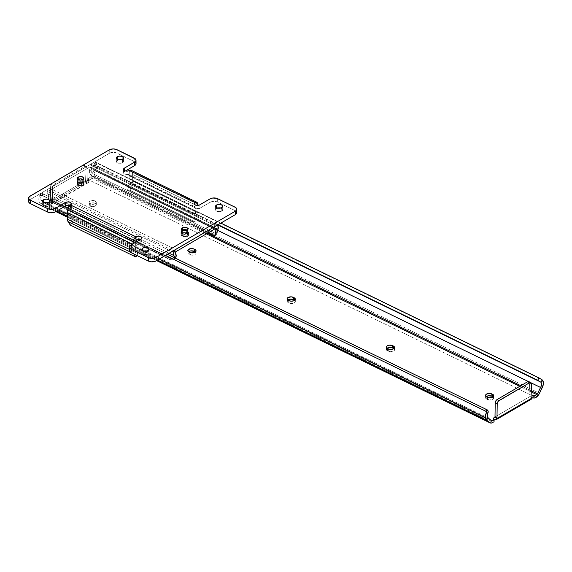 <?xml version="1.0" encoding="UTF-8"?>
<svg xmlns="http://www.w3.org/2000/svg" width="572" height="572" viewBox="0 0 572 572"><rect width="100%" height="100%" fill="white"/><g stroke="black" fill="none" stroke-linecap="round" stroke-linejoin="round"><path stroke-width="0.43" stroke-dasharray="2.86 2.15" d="M90.283 206.149A3.589 1.916 -0.7 0 0 94.173 206.463A3.589 1.916 -0.7 0 0 96.318 204.676A3.589 1.916 -0.7 0 0 95.166 203.296L95.138 201.008A3.589 1.916 179.3 0 1 96.289 202.388A3.589 1.916 179.3 0 1 94.144 204.168A3.589 1.916 179.3 0 1 90.262 203.854L90.283 206.149L92.156 206.621L94.83 206.256L96.268 204.99L95.631 203.575L93.293 202.824L90.097 203.439L89.139 204.826L90.283 206.149L90.262 203.854L89.439 203.26L89.153 202.159L90.069 201.151L92.564 200.522L94.58 200.786L96.189 201.959L96.06 203.067L94.802 203.968L92.836 204.347L90.262 203.854A3.589 1.916 179.3 0 1 89.11 202.474A3.589 1.916 179.3 0 1 91.255 200.693A3.589 1.916 179.3 0 1 95.138 201.008L95.166 203.296A3.589 1.916 -0.7 0 0 91.284 202.981A3.589 1.916 -0.7 0 0 89.139 204.762A3.589 1.916 -0.7 0 0 90.283 206.149M44.959 203.468A1.351 0.786 115.9 0 1 44.866 203.403L491.462 420.713L44.866 203.403L41.663 200.708A4.297 2.488 115.9 0 1 41.255 195.874L41.656 195.274L41.255 195.874L39.825 195.224L40.347 194.48L64.808 206.385L40.347 194.48A2.71 2.209 114.4 0 1 42.957 193.736A2.71 2.209 114.4 0 1 43 193.758L67.031 205.448L44.43 194.401A2.71 2.209 -65.6 0 0 44.38 194.38A2.71 2.209 -65.6 0 0 41.656 195.274L488.116 412.519L41.656 195.274L42.986 194.316L44.43 194.401L41.634 193.651L39.825 195.224A7.007 4.061 115.9 0 0 40.369 203.081L39.282 201.916L38.81 198.892L39.825 195.224L41.255 195.874L40.633 198.155L40.962 200.014L45.009 203.489L47.433 202.302L47.462 204.59L45.503 205.598L43.629 205.627L40.369 203.081L56.778 211.068L40.369 203.081L42.871 205.191L55.949 211.554L42.871 205.191A7.043 4.075 115.9 0 0 43.372 205.52A7.043 4.075 115.9 0 0 46.525 205.141L493.121 422.451L46.525 205.141L47.462 204.59L50.801 204.54L88.574 182.482L88.338 178.414L90.762 176.769L94.366 169.426L94.959 167.146L94.28 164.908L95.674 162.612L96.761 165.051L95.917 169.812L92.171 177.284L88.367 180.709L89.311 180.159L535.907 397.468L89.311 180.159A7.043 4.075 115.9 0 0 92.907 175.976L539.51 393.286L92.907 175.976L95.324 170.992A7.007 4.061 115.9 0 0 95.674 162.612L541.734 379.565L96.425 162.562L220.849 223.101L96.425 162.562L95.031 164.858L218.075 224.725L94.008 164.707L217.746 224.918L94.008 164.707L95.031 164.858L96.425 162.562L95.317 162.219L95.674 162.612L94.28 164.908A4.297 2.488 115.9 0 1 93.987 170.156L90.905 176.519L207.45 233.233L90.905 176.519A1.351 0.786 115.9 0 1 90.212 177.327L88.338 178.414L88.839 179.722L88.424 180.28L85.886 180.38L87.373 181.109L52.374 201.544L50.887 200.815L51.423 201.337L50.922 202.173L47.433 202.302L45.567 203.389L490.476 419.877L45.567 203.389A1.351 0.786 115.9 0 1 44.959 203.468L58.508 210.06M541.927 388.302L95.324 170.992L541.927 388.302M531.116 382.861L528.356 381.517L531.116 382.861M217.582 230.294L93.987 170.156L217.582 230.294M520.813 385.707L531.724 391.019L520.813 385.707M531.774 392.185L519.748 386.329L531.774 392.185M206.385 233.855L90.212 177.327L206.385 233.855M530.959 398.82L530.93 396.532A1.759 0.937 179.3 0 0 531.488 397.211L531.517 399.063L531.488 397.211L531.989 397.454L530.001 396.489L495.002 416.924L530.001 396.489L531.488 397.211L530.945 396.389L532.453 395.581M41.663 200.708L488.266 418.018L41.663 200.708M68.969 206.342L137.566 239.725L68.969 206.342M138.932 240.383L167.467 254.275L138.932 240.383M68.947 206.378L137.494 239.732L68.947 206.378M138.882 240.412L167.424 254.297L138.882 240.412M68.097 207.986L136.043 241.048L68.097 207.986M137.001 241.513L165.537 255.398L137.001 241.513M67.41 216.245L157.514 260.088L67.41 216.245M67.424 217.138L156.678 260.575L67.424 217.138M494.101 419.97L493.622 420.892L494.065 421.9L493.6 418.604L493.622 420.892A1.759 0.937 -0.7 0 1 493.564 420.656L493.536 418.368M532.303 397.89L495.095 419.705L530.959 398.763L531.102 399.099M188.846 251.494L187.895 252.538L188.188 253.675L191.777 255.176L195.538 254.218L196.089 253.096L195.388 252.016M288.088 299.785L287.144 300.829L287.437 301.966L291.026 303.467L294.787 302.509L295.331 301.387L294.63 300.307M387.337 348.076L386.386 349.12L386.679 350.257L390.268 351.759L394.029 350.8L394.58 349.685L393.872 348.598M486.579 396.367L485.635 397.411L485.921 398.548L489.51 400.05L493.271 399.092L493.822 397.976L493.121 396.889A3.725 1.988 -0.7 0 1 493.829 398.033A3.725 1.988 -0.7 0 1 491.605 399.885A3.725 1.988 -0.7 0 1 487.573 399.556L487.544 397.268L487.573 399.556L486.779 399.17L486.751 396.882L486.779 399.17A3.725 1.988 -0.7 0 1 485.585 397.74A3.725 1.988 -0.7 0 1 486.25 396.582M85.385 180.144L85.392 180.716L50.393 201.151L50.608 186.529L51.737 183.812L82.961 165.415L83.97 165.194L84.778 166.137L85.428 181.088L85.907 182.232L87.337 182.904A1.759 0.937 -0.7 0 0 88.867 181.953A1.759 0.937 -0.7 0 0 88.81 181.71L88.367 180.709L88.338 178.414L88.81 181.71L88.782 179.422A1.759 0.937 179.3 0 1 88.839 179.665A1.759 0.937 179.3 0 1 87.788 180.537A1.759 0.937 179.3 0 1 85.886 180.38L85.907 182.232L85.886 180.38L85.385 180.144L84.828 166.545L86.815 167.517L87.373 181.109L85.385 180.144M51.473 203.746L50.887 200.815A1.759 0.937 179.3 0 1 51.444 201.494A1.759 0.937 179.3 0 1 49.356 202.445L49.385 204.733A1.759 0.937 -0.7 0 0 51.473 203.839L50.436 201.523L50.386 200.579L50.887 200.815L50.908 202.667A2.031 1.251 59.7 0 1 50.393 201.151L85.392 180.716A2.031 1.251 -120.3 0 0 85.907 182.232M86.007 182.375L87.337 182.904L51.444 203.603M47.433 202.302L47.462 204.59L49.385 204.733L49.356 202.445L47.433 202.302M494.044 420.005A1.759 0.937 -0.7 0 0 493.564 420.656M531.996 397.948A1.759 0.937 -0.7 0 0 530.959 398.763M530.93 396.532A1.759 0.937 179.3 0 1 531.917 395.674M387.008 348.291A3.725 1.988 -0.7 0 0 386.343 349.449A3.725 1.988 -0.7 0 0 387.53 350.879L387.501 348.591L387.53 350.879L388.324 351.265A3.725 1.988 -0.7 0 0 392.356 351.594A3.725 1.988 -0.7 0 0 394.58 349.742A3.725 1.988 -0.7 0 0 393.886 348.605M388.295 348.977L388.324 351.265L388.295 348.977M287.759 300A3.725 1.988 -0.7 0 0 287.094 301.158A3.725 1.988 -0.7 0 0 288.288 302.588L288.259 300.3L288.288 302.588L289.082 302.974A3.725 1.988 -0.7 0 0 293.114 303.303A3.725 1.988 -0.7 0 0 295.338 301.451A3.725 1.988 -0.7 0 0 294.644 300.314M289.053 300.686L289.082 302.974L289.053 300.686M188.517 251.709A3.725 1.988 -0.7 0 0 187.852 252.867A3.725 1.988 -0.7 0 0 189.039 254.297L189.01 252.009L189.039 254.297L189.832 254.683A3.725 1.988 -0.7 0 0 193.865 255.012A3.725 1.988 -0.7 0 0 196.089 253.16A3.725 1.988 -0.7 0 0 195.395 252.023M189.811 252.395L189.832 254.683L189.811 252.395M54.404 184.213L84.942 166.38L82.961 165.415L52.424 183.247L54.404 184.213L84.942 166.38L86.236 166.273L86.815 167.517L87.373 181.109L52.374 201.544L52.595 187.494L50.608 186.529L50.386 200.579L52.374 201.544L52.631 187.03L54.404 184.213L52.424 183.247A2.71 1.566 115.9 0 0 50.608 186.529L52.595 187.494A2.71 1.566 -64.1 0 1 54.404 184.213M82.961 165.415L84.942 166.38A2.71 1.566 -64.1 0 1 86.157 166.237A2.71 1.566 -64.1 0 1 86.815 167.517L84.828 166.545A2.71 1.566 115.9 0 0 84.177 165.265A2.71 1.566 115.9 0 0 82.961 165.415M530.001 396.489L529.443 382.89L531.431 383.862L529.443 382.89L530.001 396.489M529.393 382.482L529.443 382.89A2.71 1.566 115.9 0 0 528.793 381.61M531.045 399.056L531.517 399.063M78.335 185.385A3.382 1.809 -0.7 0 0 81.996 185.685A3.382 1.809 -0.7 0 0 84.02 183.998A3.382 1.809 -0.7 0 0 82.94 182.697L82.911 180.409A3.382 1.809 179.3 0 1 83.991 181.71A3.382 1.809 179.3 0 1 81.968 183.39A3.382 1.809 179.3 0 1 78.307 183.097L78.335 185.385L82.046 185.671L83.812 184.642L84.02 183.948L83.376 182.961L81.174 182.254L78.157 182.833L77.256 184.141L78.335 185.385L78.307 183.097L77.263 181.496L78.128 180.545L80.48 179.944L82.382 180.194L83.898 181.303L83.784 182.354L82.018 183.383L78.307 183.097A3.382 1.809 179.3 0 1 77.22 181.796A3.382 1.809 179.3 0 1 79.243 180.108A3.382 1.809 179.3 0 1 82.911 180.409L82.94 182.697A3.382 1.809 -0.7 0 0 79.272 182.396A3.382 1.809 -0.7 0 0 77.249 184.084A3.382 1.809 -0.7 0 0 78.335 185.385M93.601 174.074L91.734 172.58L91.162 170.363L91.22 171.529L95.746 176.548L94.366 177.349L90.891 175.053L89.339 172.429L89.289 171.45L91.162 170.363L91.756 168.468A3.511 2.031 115.9 0 0 91.441 164.471A3.511 2.031 115.9 0 0 89.868 164.657L91.155 164.371L92.049 165.108L92.278 166.631L91.756 168.468L217.796 229.794L91.756 168.468A4.297 2.488 115.9 0 0 91.162 170.363L89.289 171.45L90.326 167.818L215.322 228.636L90.326 167.818A7.007 4.061 115.9 0 0 89.289 171.45L90.183 174.26L94.366 177.349L208.251 232.761L94.366 177.349L95.746 176.548L213.849 234.012L212.469 234.813L213.849 234.012L95.746 176.548L93.608 174.074L216.724 233.984L93.601 174.074L216.724 233.984L213.849 234.012L215.272 234.334M89.868 164.657L215.909 225.99L89.868 164.657L49.514 188.224L175.554 249.549L49.514 188.224A3.511 2.031 115.9 0 0 47.369 191.198A3.511 2.031 115.9 0 0 47.748 194.165L169.198 253.26L47.748 194.165L47.19 192.957L47.369 191.198L49.514 188.224L89.868 164.657M182.018 233.562L180.974 231.96L181.839 231.009L183.533 230.466L186.622 230.873L188.696 232.604L187.795 233.905L186.093 234.448L184.134 234.406L182.018 233.562A3.382 1.809 179.3 0 1 180.931 232.261A3.382 1.809 179.3 0 1 182.954 230.573A3.382 1.809 179.3 0 1 186.622 230.873L186.651 233.162L182.933 232.875L181.467 233.583L180.966 234.606L181.603 235.593L183.562 236.543L186.751 236.622L188.224 235.914L188.724 234.892L186.651 233.162A3.382 1.809 -0.7 0 0 182.983 232.861A3.382 1.809 -0.7 0 0 180.959 234.549A3.382 1.809 -0.7 0 0 182.046 235.85L182.018 233.562L182.046 235.85L183.033 236.336A3.382 1.809 -0.7 0 0 186.701 236.629A3.382 1.809 -0.7 0 0 188.724 234.949A3.382 1.809 -0.7 0 0 187.645 233.648L187.616 231.353L186.622 230.873L186.651 233.162L187.645 233.648L187.616 231.353A3.382 1.809 179.3 0 1 188.696 232.661A3.382 1.809 179.3 0 1 186.672 234.341A3.382 1.809 179.3 0 1 183.011 234.041L183.033 236.336L183.011 234.041L182.018 233.562M172.058 260.06L48.942 200.157L48.377 195.345A4.297 2.488 115.9 0 0 47.748 194.165L48.377 195.345L50.243 194.251A7.007 4.061 115.9 0 0 49.135 191.87L175.175 253.196L49.135 191.87L50.243 194.251L48.377 195.345L48.942 200.157L51.845 202.181L169.941 259.645L172.058 260.06L48.942 200.157L51.845 202.181L53.217 201.38L171.321 258.844L169.941 259.645L51.845 202.181L53.217 201.38L51.444 199.278L50.243 194.251L51.444 199.278L53.217 201.38L172.172 259.102L171.321 258.844L169.941 259.645L172.058 260.06L174.624 258.573M173.895 258.608L173.08 259.416L173.895 258.608M173.073 259.102L173.952 258.887L173.073 259.102M174.767 258.487L174.374 258.708M49.542 190.512A0.801 0.465 115.9 0 0 49.135 191.87L49.542 190.512L89.897 166.945L215.937 228.278L89.897 166.945L49.542 190.512L175.583 251.844L49.542 190.512M90.326 167.818A0.801 0.465 115.9 0 0 89.897 166.945L90.397 167.053L90.326 167.818M78.142 179.494A3.246 1.737 -0.7 0 0 77.342 180.645A3.246 1.737 -0.7 0 0 79.415 182.232A3.246 1.737 -0.7 0 0 82.976 181.767L82.947 179.479L82.976 181.767A3.246 1.737 -0.7 0 0 83.841 180.566A3.246 1.737 -0.7 0 0 83.019 179.429M182.346 230.194A3.246 1.737 -0.7 0 0 181.553 231.353A3.246 1.737 -0.7 0 0 183.626 232.94A3.246 1.737 -0.7 0 0 187.18 232.475L187.151 230.18L187.18 232.475A3.246 1.737 -0.7 0 0 188.052 231.274A3.246 1.737 -0.7 0 0 187.23 230.137M78.2 182.289A3.318 1.773 179.3 0 1 81.617 181.767A3.318 1.773 179.3 0 1 83.912 183.19A3.318 1.773 179.3 0 1 83.062 184.649A0.679 0.415 59.7 0 1 82.568 184.985A2.638 1.409 -0.7 0 0 82.432 182.99A2.638 1.409 -0.7 0 0 78.7 183.097A0.679 0.415 59.7 0 1 78.2 182.289L78.178 180.566A3.318 1.773 179.3 0 1 81.81 180.094A3.318 1.773 179.3 0 1 83.927 181.71A3.318 1.773 179.3 0 1 83.04 182.933L83.062 184.649A3.318 1.773 -0.7 0 0 83.948 183.426A3.318 1.773 -0.7 0 0 81.832 181.81A3.318 1.773 -0.7 0 0 78.2 182.289A3.318 1.773 -0.7 0 0 77.313 183.512A3.318 1.773 -0.7 0 0 79.429 185.128A3.318 1.773 -0.7 0 0 83.062 184.649L83.04 182.933L79.451 183.419L77.921 182.811L77.291 181.846L78.664 180.337L81.76 180.08L83.834 181.317L83.04 182.933A3.318 1.773 179.3 0 1 79.408 183.412A3.318 1.773 179.3 0 1 77.291 181.789A3.318 1.773 179.3 0 1 78.178 180.566L78.2 182.289A0.679 0.415 -120.3 0 0 78.7 183.097L81.553 182.711L82.776 183.197L83.24 184.241L81.739 185.314L79.251 185.257L78.064 184.391L78.7 183.097A2.638 1.409 -0.7 0 0 78.843 185.092A2.638 1.409 -0.7 0 0 82.568 184.985A0.679 0.415 -120.3 0 0 83.062 184.649A3.318 1.773 179.3 0 1 79.644 185.171A3.318 1.773 179.3 0 1 77.349 183.748A3.318 1.773 179.3 0 1 78.2 182.289M182.404 232.99A3.318 1.773 179.3 0 1 185.821 232.475A3.318 1.773 179.3 0 1 188.117 233.891A3.318 1.773 179.3 0 1 187.266 235.357A0.679 0.415 59.7 0 1 186.779 235.693A2.638 1.409 -0.7 0 0 186.636 233.698A2.638 1.409 -0.7 0 0 182.904 233.805A0.679 0.415 59.7 0 1 182.404 232.99L182.382 231.274A3.318 1.773 179.3 0 1 186.014 230.795A3.318 1.773 179.3 0 1 188.131 232.418A3.318 1.773 179.3 0 1 187.244 233.641L187.266 235.357A3.318 1.773 -0.7 0 0 188.152 234.134A3.318 1.773 -0.7 0 0 186.036 232.511A3.318 1.773 -0.7 0 0 182.404 232.99A3.318 1.773 -0.7 0 0 181.517 234.213A3.318 1.773 -0.7 0 0 183.633 235.836A3.318 1.773 -0.7 0 0 187.266 235.357L187.244 233.641L183.662 234.127L182.125 233.519L181.503 232.554L182.868 231.038L185.972 230.788L188.038 232.017L187.244 233.641A3.318 1.773 179.3 0 1 183.612 234.12A3.318 1.773 179.3 0 1 181.496 232.497A3.318 1.773 179.3 0 1 182.382 231.274L182.404 232.99A0.679 0.415 -120.3 0 0 182.904 233.805L186.229 233.533L187.244 234.141L187.452 234.949L186.393 235.878L183.927 236.079L182.275 235.099L182.904 233.805A2.638 1.409 -0.7 0 0 183.047 235.793A2.638 1.409 -0.7 0 0 186.779 235.693A0.679 0.415 -120.3 0 0 187.266 235.357A3.318 1.773 179.3 0 1 183.848 235.871A3.318 1.773 179.3 0 1 181.553 234.456A3.318 1.773 179.3 0 1 182.404 232.99M217.567 208.044A3.589 1.916 -0.7 0 0 216.545 208.458L216.531 207.65L216.545 208.458A3.589 1.916 -0.7 0 0 215.587 209.781A3.589 1.916 -0.7 0 0 217.875 211.533A3.589 1.916 -0.7 0 0 221.8 211.018L221.764 207.586L221.8 211.018L219.305 211.654L216.266 210.889L215.63 209.466L217.675 208.015M118.318 159.752A3.589 1.916 -0.7 0 0 117.296 160.167L117.289 159.359L117.296 160.167A3.589 1.916 -0.7 0 0 116.338 161.49A3.589 1.916 -0.7 0 0 118.626 163.242A3.589 1.916 -0.7 0 0 122.558 162.727L122.515 159.295L122.558 162.727L120.063 163.363L117.024 162.598L116.388 161.175L118.433 159.724M143.887 251.065A3.589 1.916 -0.7 0 0 142.864 251.48L142.857 250.672L142.864 251.48A3.589 1.916 -0.7 0 0 141.906 252.803A3.589 1.916 -0.7 0 0 144.194 254.554A3.589 1.916 -0.7 0 0 148.127 254.04L148.084 250.607L148.127 254.04L145.624 254.676L142.585 253.911L141.906 252.867L142.128 252.123L144.001 251.037M44.645 202.774A3.589 1.916 -0.7 0 0 43.622 203.189L43.608 202.381L43.622 203.189A3.589 1.916 -0.7 0 0 42.664 204.511A3.589 1.916 -0.7 0 0 44.952 206.263A3.589 1.916 -0.7 0 0 48.877 205.748L48.834 202.316L48.877 205.748L46.382 206.385L43.343 205.62L42.707 204.197L44.752 202.745M139.647 239.754L141.549 240.676L141.856 241.363L141.355 242.378L130.18 249.035M129.444 250.1L129.379 250.665M236.715 213.127L236.779 212.555M235.75 210.982L217.682 202.109L214.857 201.401L210.825 201.952L199.399 208.487L195.638 208.594L194.03 207.135L194.93 205.834L193.479 206.685L127.978 174.81L129.429 173.959L127.077 174.56L124.646 174.095L123.609 172.494L125.468 170.964L124.467 171.543A3.382 1.809 -0.7 0 0 123.566 172.794A3.382 1.809 -0.7 0 0 125.726 174.446A3.382 1.809 -0.7 0 0 129.429 173.959L129.394 170.528L129.429 173.959L127.978 174.81L193.479 206.685L194.787 206.592L195.345 207.893L195.374 215.236L193.107 221.779L195.517 222.108L197.869 215.394L197.998 205.169M135.979 164.107L136.043 163.542M135.021 161.962L116.102 152.76L113.063 152.359L110.089 152.931L29.444 200.021M69.183 205.462L71.3 206.721L70.492 208.38L71.943 207.529L137.444 239.396L71.943 207.529L70.163 210.424L70.213 217.61L72.68 221.979L70.306 225.096L72.68 221.979L138.181 253.854L135.786 250.035L135.757 241.806M220.42 207.936L222.665 209.266L222.537 210.374L221.8 211.018A3.589 1.916 -0.7 0 0 222.758 209.695A3.589 1.916 -0.7 0 0 220.742 208.001M121.178 159.645L123.416 160.975L123.473 161.719L122.558 162.727A3.589 1.916 -0.7 0 0 123.516 161.404A3.589 1.916 -0.7 0 0 121.493 159.71M146.739 250.958L148.985 252.288L149.035 253.031L148.127 254.04A3.589 1.916 -0.7 0 0 149.085 252.717A3.589 1.916 -0.7 0 0 147.061 251.022M47.497 202.667L49.743 203.997L49.614 205.105L48.877 205.748A3.589 1.916 -0.7 0 0 49.836 204.426A3.589 1.916 -0.7 0 0 47.812 202.731M136.043 163.635A5.413 2.889 -0.7 0 0 134.313 161.547L134.27 158.115L134.313 161.547L116.945 153.096L116.902 149.664L116.945 153.096A5.413 2.889 -0.7 0 0 109.295 153.317L109.252 149.878L109.295 153.317L30.087 199.564L30.044 196.132L30.087 199.564A5.413 2.889 -0.7 0 0 28.643 201.558M124.46 170.585L124.467 171.543L124.46 170.585M130.931 170.206L131.353 170.392M131.968 171.157L132.611 174.41L132.661 181.896L130.016 190.24L127.606 189.904L129.93 182.74L129.808 175.597L129.007 174.596L127.978 174.81A2.71 1.566 115.9 0 1 129.186 174.667L194.695 206.535A2.71 1.566 -64.1 0 1 195.345 207.893L129.844 176.026A2.71 1.566 115.9 0 0 129.186 174.667M193.987 203.646L194.03 207.078A3.382 1.809 -0.7 0 1 194.93 205.834L194.923 204.869L194.93 205.834L193.479 206.685A2.71 1.566 -64.1 0 1 194.695 206.535M236.779 212.648A5.413 2.889 -0.7 0 0 235.049 210.56L235.006 207.128L235.049 210.56L217.682 202.109L217.639 198.677L217.682 202.109A5.413 2.889 -0.7 0 0 210.024 202.331L209.981 198.899L210.024 202.331L199.893 208.244L199.857 204.812L199.893 208.244A3.382 1.809 -0.7 0 1 196.189 208.737A3.382 1.809 -0.7 0 1 194.03 207.078M141.813 237.981L141.856 241.413A3.382 1.809 -0.7 0 1 140.955 242.664L140.912 239.232L140.955 242.664L130.824 248.577L130.781 245.145L130.824 248.577A5.413 2.889 -0.7 0 0 129.372 250.579M141.856 241.413A3.382 1.809 -0.7 0 0 139.918 239.811M132.876 243.922L132.997 251.816L133.605 253.596A6.771 3.925 -64.1 0 1 132.947 251.094L132.868 244.38A6.771 3.925 -64.1 0 1 132.876 243.922M136.93 255.498L138.181 253.854L136.93 255.498M136.744 239.983L137.444 239.396A2.71 1.566 -64.1 0 0 136.83 239.89M71.35 203.696L71.393 207.128A3.382 1.809 -0.7 0 1 70.492 208.38L70.449 204.94L70.492 208.38L71.943 207.529A2.71 1.566 115.9 0 0 70.127 210.896L135.628 242.764L135.714 249.478L70.213 217.61A2.71 1.566 115.9 0 0 70.47 218.611L135.972 250.479L138.181 253.854L72.68 221.979L70.47 218.611L135.972 250.479A2.71 1.566 -64.1 0 1 135.714 249.478L70.213 217.61L70.127 210.896L135.628 242.764A2.71 1.566 -64.1 0 1 135.664 242.292M71.393 207.128A3.382 1.809 -0.7 0 0 69.634 205.57M198.034 205.369A6.771 3.925 -64.1 0 1 198.112 206.285L132.611 174.41A6.771 3.925 115.9 0 0 132.196 172.344L197.697 204.218L132.196 172.344A4.061 2.352 115.9 0 0 131.21 170.306M129.844 176.026L129.93 182.74L195.431 214.607L195.345 207.893L129.844 176.026M129.694 184.027A2.71 1.566 115.9 0 0 129.93 182.74L195.431 214.607A2.71 1.566 -64.1 0 1 195.195 215.901L129.694 184.027L127.606 189.904L193.107 221.779L195.195 215.901L129.694 184.027M127.606 189.904L130.016 190.24L195.517 222.108L193.107 221.779L127.606 189.904M130.016 190.24L132.111 184.348L197.612 216.223L195.517 222.108L130.016 190.24M197.612 216.223L132.111 184.348A6.771 3.925 115.9 0 0 132.69 181.124L198.191 212.998A6.771 3.925 -64.1 0 1 197.612 216.223M132.69 181.124L132.611 174.41L198.112 206.285L198.191 212.998L132.69 181.124M132.447 244.172L132.868 244.38L132.447 244.172M129.358 249.349L132.947 251.094L129.358 249.349M129.894 251.794L133.605 253.596L129.894 251.794M182.418 230.151L181.589 231.067L181.846 232.06L184.92 233.047L187.845 231.889L187.959 230.881L187.008 230.023M78.214 179.451L77.384 180.359L77.642 181.353L80.716 182.339L83.641 181.181L83.755 180.18L82.804 179.315M96.318 204.676L96.289 202.388M67.389 214.378L159.245 259.073M485.449 417.803L491.555 420.77M156.606 260.618L67.424 217.224M55.87 211.604L43.372 205.52M88.867 181.953L88.839 179.665M51.473 203.782L51.444 201.494M485.556 395.452L485.585 397.74M493.8 395.745L493.829 398.033M386.314 347.154L386.343 349.449M394.551 347.454L394.58 349.742M287.065 298.863L287.094 301.158M295.309 299.163L295.338 301.451M187.823 250.572L187.852 252.867M196.06 250.872L196.089 253.16M89.139 204.762L89.11 202.474M84.177 165.265L86.157 166.237M44.38 194.38L42.957 193.736M95.317 162.219L93.922 164.514M84.02 183.998L83.991 181.71M216.795 225.468L91.441 164.471M90.254 166.902L216.295 228.235M180.959 234.549L180.931 232.261M188.724 234.949L188.696 232.661M77.249 184.084L77.22 181.796M77.342 180.645L77.313 178.357M181.553 231.353L181.524 229.065M83.927 181.71L83.948 183.426L82.904 184.992C80.509 186.193 78.643 185.7 77.313 183.512L77.291 181.789M188.131 232.418L188.152 234.134L187.115 235.7C184.713 236.901 182.847 236.4 181.517 234.213L181.496 232.497M215.587 209.781L215.544 206.349M116.338 161.49L116.302 158.058M141.906 252.803L141.863 249.371M42.664 204.511L42.621 201.079M123.523 169.362L123.566 172.794M49.836 204.426L49.793 200.994M149.085 252.717L149.042 249.285M123.516 161.404L123.473 157.972M222.758 209.695L222.715 206.263M188.052 231.274L188.024 228.986M83.841 180.566L83.812 178.278"/><path stroke-width="0.86" d="M531.996 397.948A1.759 0.937 -0.7 0 1 533.047 397.876L533.018 395.588L534.942 395.731L534.97 398.019L533.047 397.876L533.018 395.588A1.759 0.937 179.3 0 0 531.917 395.674L534.942 395.731L536.808 394.637A1.351 0.786 -64.1 0 0 537.501 393.829L531.724 391.019L537.501 393.829L540.59 387.466A4.297 2.488 -64.1 0 0 540.876 382.218L540.468 381.946L540.876 382.218L542.27 379.922L539.053 377.935L537.666 380.237L540.468 381.946L217.746 224.918L540.468 381.946L218.075 224.725L537.666 380.237L539.053 377.935L220.849 223.101L539.053 377.935L542.27 379.922A7.007 4.061 -64.1 0 1 541.927 388.302L538.774 394.594L534.97 398.019L534.942 395.731L537.358 394.087L541.262 385.971L541.541 383.755L540.876 382.218L542.27 379.922L543.364 382.361L543.264 384.656L539.51 393.286A7.043 4.075 -64.1 0 1 535.907 397.468L534.97 398.019L531.953 397.962M529.393 382.482L528.585 381.538L527.577 381.76L529.565 382.725A2.71 1.566 -64.1 0 1 530.773 382.582L528.793 381.61A2.71 1.566 115.9 0 0 527.577 381.76L497.039 399.592A2.71 1.566 115.9 0 0 495.223 402.874L495.002 416.924L495.223 402.874L496.353 400.157L497.039 399.592L499.027 400.557L529.565 382.725L527.577 381.76L497.039 399.592L499.027 400.557A2.71 1.566 -64.1 0 0 497.211 403.839L495.223 402.874L497.211 403.839L496.989 417.889L495.002 416.924L496.496 417.646L496.517 419.498L496.496 417.646A1.759 0.937 179.3 0 0 494.587 417.488A1.759 0.937 179.3 0 0 493.536 418.368A1.759 0.937 179.3 0 0 493.6 418.604L494.065 421.9L494.036 419.612L492.17 420.706A1.351 0.786 -64.1 0 1 491.562 420.777A1.351 0.786 -64.1 0 1 491.462 420.713L492.17 420.706L490.476 419.877L492.17 420.706L494.036 419.612L493.536 418.304L493.958 417.746L495.474 417.41L496.989 417.889L497.211 403.839L498.334 401.122L529.915 382.561L530.852 382.618L531.381 383.447L531.996 398.026L496.996 418.461L496.989 417.889L496.517 419.498L493.858 420.127M540.59 387.466L531.116 382.861L540.59 387.466M528.356 381.517L217.582 230.294L528.356 381.517M207.45 233.233L520.813 385.707L207.45 233.233M536.808 394.637L531.774 392.185L536.808 394.637M519.748 386.329L206.385 233.855L519.748 386.329M195.753 252.345L194.108 251.344L194.08 249.049L194.873 249.435A3.725 1.988 179.3 0 1 196.06 250.872A3.725 1.988 179.3 0 1 193.844 252.724A3.725 1.988 179.3 0 1 189.811 252.395L187.923 251.022L188.374 249.514L191.405 248.541L194.08 249.049L195.96 250.422L196.017 251.201L195.066 252.245L191.749 252.881L189.01 252.009A3.725 1.988 179.3 0 1 187.823 250.572A3.725 1.988 179.3 0 1 190.047 248.727A3.725 1.988 179.3 0 1 194.08 249.049L194.108 251.344L190.712 250.893L188.403 251.809M294.995 300.636L293.35 299.635L293.322 297.34L294.115 297.726A3.725 1.988 179.3 0 1 295.309 299.163A3.725 1.988 179.3 0 1 293.086 301.015A3.725 1.988 179.3 0 1 289.053 300.686L287.165 299.313L287.115 298.541L288.059 297.49L291.384 296.854L294.115 297.726L295.309 299.099L293.765 300.8L290.998 301.172L288.259 300.3A3.725 1.988 179.3 0 1 287.065 298.863A3.725 1.988 179.3 0 1 289.289 297.018A3.725 1.988 179.3 0 1 293.322 297.34L293.35 299.635L289.954 299.185L287.652 300.1M394.244 348.927L392.599 347.926L392.571 345.631L393.364 346.017A3.725 1.988 179.3 0 1 394.551 347.454A3.725 1.988 179.3 0 1 392.328 349.306A3.725 1.988 179.3 0 1 388.295 348.977L386.415 347.604L386.865 346.096L389.174 345.188L392.571 345.631L394.451 347.004L394.508 347.783L393.557 348.827L390.24 349.463L387.501 348.591A3.725 1.988 179.3 0 1 386.314 347.154A3.725 1.988 179.3 0 1 388.538 345.309A3.725 1.988 179.3 0 1 392.571 345.631L392.599 347.926L389.203 347.476L386.894 348.391M493.486 397.218L491.841 396.217L491.813 393.922L492.606 394.308A3.725 1.988 179.3 0 1 493.8 395.745A3.725 1.988 179.3 0 1 491.577 397.597A3.725 1.988 179.3 0 1 487.544 397.268L485.657 395.896L486.107 394.387L488.416 393.479L491.813 393.922L493.693 395.295L493.75 396.074L492.807 397.118L489.482 397.754L486.751 396.882A3.725 1.988 179.3 0 1 485.556 395.452A3.725 1.988 179.3 0 1 487.78 393.6A3.725 1.988 179.3 0 1 491.813 393.922L491.841 396.217L488.445 395.767L486.136 396.682M488.266 418.018L491.462 420.713L488.266 418.018A4.297 2.488 -64.1 0 1 487.852 413.184L488.116 412.519A2.71 2.209 -65.6 0 0 487.058 409.781L488.138 411.254L487.237 416.166L488.266 418.018M67.103 205.434L68.969 206.342L67.103 205.434M137.566 239.725L138.932 240.383L137.566 239.725M167.467 254.275L487.058 409.781L167.467 254.275M67.031 205.448L68.947 206.378L67.031 205.448M137.494 239.732L138.882 240.412L137.494 239.732M167.424 254.297L487.058 409.781L167.424 254.297M64.808 206.385L68.097 207.986L64.808 206.385M136.043 241.048L137.001 241.513L136.043 241.048M165.537 255.398L486.722 411.683L486.565 410.145L485.628 409.137A2.71 2.209 114.4 0 1 486.722 411.683L165.537 255.398M56.778 211.068L67.41 216.245L56.778 211.068M157.514 260.088L486.972 420.399A7.007 4.061 -64.1 0 1 486.429 412.534L486.722 411.683L486.429 412.534L487.852 413.184L486.429 412.534L485.406 416.202L485.556 418.354L486.972 420.399L157.514 260.088M55.949 211.554L67.424 217.138L55.949 211.554M156.678 260.575L489.475 422.501L486.972 420.399L489.475 422.501L156.678 260.575M493.121 422.451A7.043 4.075 -64.1 0 1 489.968 422.83A7.043 4.075 -64.1 0 1 489.475 422.501L491.119 423.073L493.121 422.451M496.41 419.548L495.095 419.705A1.759 0.937 -0.7 0 0 494.044 420.005M531.102 399.099L531.996 398.026L531.431 383.862A2.71 1.566 -64.1 0 0 530.773 382.582M493.128 396.897A3.725 1.988 -0.7 0 0 492.635 396.603L492.606 394.308L492.635 396.603L491.841 396.217A3.725 1.988 -0.7 0 0 486.25 396.582M393.886 348.605A3.725 1.988 -0.7 0 0 393.393 348.312L393.364 346.017L393.393 348.312L392.599 347.926A3.725 1.988 -0.7 0 0 387.008 348.291M294.644 300.314A3.725 1.988 -0.7 0 0 294.144 300.021L294.115 297.726L294.144 300.021L293.35 299.635A3.725 1.988 -0.7 0 0 287.759 300M195.395 252.023A3.725 1.988 -0.7 0 0 194.902 251.73L194.873 249.435L194.902 251.73L194.108 251.344A3.725 1.988 -0.7 0 0 188.517 251.709M531.517 399.063A2.031 1.251 -120.3 0 0 531.996 398.026L496.996 418.461A2.031 1.251 59.7 0 1 496.517 419.498L531.531 399.056M216.366 229.15L215.322 228.636L216.366 229.15L216.438 228.378L215.937 228.278L175.583 251.844L175.175 253.196A7.007 4.061 -64.1 0 1 176.283 255.584L175.969 257.228L174.767 258.487L175.969 257.228L176.283 255.584L174.417 256.671L174.381 257.657L173.788 255.498A3.511 2.031 -64.1 0 1 173.409 252.531A3.511 2.031 -64.1 0 1 175.554 249.549L215.909 225.99A3.511 2.031 -64.1 0 1 217.482 225.797A3.511 2.031 -64.1 0 1 217.796 229.794L217.203 231.689A4.297 2.488 -64.1 0 1 217.796 229.794L218.096 226.44L217.196 225.704L215.909 225.99L175.554 249.549L173.409 252.531L173.23 254.29L173.788 255.498A4.297 2.488 -64.1 0 1 174.417 256.671L176.283 255.584L175.175 253.196A0.801 0.465 -64.1 0 1 175.583 251.844L215.937 228.278A0.801 0.465 -64.1 0 1 216.366 229.15A7.007 4.061 -64.1 0 0 215.329 232.783L216.366 229.15M215.222 233.683L215.329 232.783L215.222 233.683M214.85 234.92L215.065 234.406L214.85 234.92M214.228 235.371L213.778 235.335L214.228 235.371M213.199 235.142L212.469 234.813L213.199 235.142M208.251 232.761L212.469 234.813L208.251 232.761M216.724 233.984L215.272 234.334M217.038 232.747L217.203 231.689L215.329 232.783L217.203 231.689L217.038 232.747M216.802 233.884L216.91 233.49L216.802 233.884M169.198 253.26L173.788 255.498L169.198 253.26M83.019 179.429A3.246 1.737 -0.7 0 0 78.214 179.451L78.185 177.156A3.246 1.737 179.3 0 1 81.746 176.691A3.246 1.737 179.3 0 1 83.812 178.278A3.246 1.737 179.3 0 1 82.947 179.479L80.688 180.051L78.864 179.808L77.613 179.065L77.356 178.071L79.208 176.755L82.268 176.827L83.726 177.885L82.947 179.479A3.246 1.737 179.3 0 1 79.386 179.944A3.246 1.737 179.3 0 1 77.313 178.357A3.246 1.737 179.3 0 1 78.185 177.156L78.214 179.451A3.246 1.737 -0.7 0 0 78.142 179.494M187.23 230.137A3.246 1.737 -0.7 0 0 182.418 230.151L182.389 227.863A3.246 1.737 179.3 0 1 185.95 227.399A3.246 1.737 179.3 0 1 188.024 228.986A3.246 1.737 179.3 0 1 187.151 230.18L185.528 230.702L183.069 230.516L181.817 229.772L181.567 228.779L183.419 227.456L186.479 227.527L188.016 228.929L187.151 230.18A3.246 1.737 179.3 0 1 183.598 230.652A3.246 1.737 179.3 0 1 181.524 229.065A3.246 1.737 179.3 0 1 182.389 227.863L182.418 230.151A3.246 1.737 -0.7 0 0 182.346 230.194M216.502 205.026L216.531 207.65L216.502 205.026L218.997 204.39L221.571 204.876L222.715 206.199L221.764 207.586A3.589 1.916 179.3 0 1 217.832 208.101A3.589 1.916 179.3 0 1 215.544 206.349A3.589 1.916 179.3 0 1 216.502 205.026A3.589 1.916 179.3 0 1 220.434 204.511A3.589 1.916 179.3 0 1 222.715 206.263A3.589 1.916 179.3 0 1 221.764 207.586L219.262 208.215L216.688 207.729L215.544 206.406L216.502 205.026M117.253 156.735L117.289 159.359L117.253 156.735L119.755 156.099L122.329 156.585L123.473 157.908L122.515 159.295A3.589 1.916 179.3 0 1 118.583 159.81A3.589 1.916 179.3 0 1 116.302 158.058A3.589 1.916 179.3 0 1 117.253 156.735A3.589 1.916 179.3 0 1 121.185 156.22A3.589 1.916 179.3 0 1 123.473 157.972A3.589 1.916 179.3 0 1 122.515 159.295L120.02 159.924L117.446 159.438L116.302 158.115L117.253 156.735M142.821 248.048L142.857 250.672L142.821 248.048L145.317 247.411L147.891 247.898L149.035 249.22L148.084 250.607A3.589 1.916 179.3 0 1 144.151 251.122A3.589 1.916 179.3 0 1 141.863 249.371A3.589 1.916 179.3 0 1 142.821 248.048A3.589 1.916 179.3 0 1 146.754 247.533A3.589 1.916 179.3 0 1 149.042 249.285A3.589 1.916 179.3 0 1 148.084 250.607L145.588 251.237L143.014 250.75L141.863 249.428L142.821 248.048M43.579 199.757L43.608 202.381L43.579 199.757L46.075 199.12L48.649 199.607L49.793 200.929L48.834 202.316A3.589 1.916 179.3 0 1 44.909 202.831A3.589 1.916 179.3 0 1 42.621 201.079A3.589 1.916 179.3 0 1 43.579 199.757A3.589 1.916 179.3 0 1 47.505 199.242A3.589 1.916 179.3 0 1 49.793 200.994A3.589 1.916 179.3 0 1 48.834 202.316L46.339 202.946L43.765 202.459L42.621 201.137L43.579 199.757M139.918 239.811A3.382 1.809 -0.7 0 0 135.993 240.247L137.444 239.396L135.993 240.247L137.688 239.704L140.247 239.904M130.18 249.035L129.444 250.1M129.379 250.665L131.11 252.66L148.477 261.111L151.301 261.826L155.334 261.275L235.335 214.643L236.715 213.127L236.629 211.998L235.75 210.982M29.444 200.021L28.707 201.087L28.786 202.209L30.373 203.646L30.33 200.214A5.413 2.889 179.3 0 1 28.6 198.127A5.413 2.889 179.3 0 1 30.044 196.132L109.252 149.878A5.413 2.889 179.3 0 1 116.902 149.664L134.27 158.115A5.413 2.889 179.3 0 1 136.007 160.196A5.413 2.889 179.3 0 1 134.556 162.198L134.599 165.63L125.468 170.964L135.242 165.172L136.043 163.542L135.021 161.962M28.6 198.127L28.643 201.558A5.413 2.889 -0.7 0 0 30.373 203.646L47.741 212.098L50.565 212.805L54.597 212.262L66.023 205.727L69.784 205.613M217.067 208.208L221.057 208.094M117.825 159.917L121.807 159.802M143.393 251.23L147.376 251.115M44.144 202.938L48.127 202.824M69.634 205.57A3.382 1.809 -0.7 0 0 65.53 205.963L65.487 202.531L55.355 208.444A5.413 2.889 179.3 0 1 47.698 208.666L29.63 199.792L28.607 198.212L29.401 196.582L109.252 149.878L113.02 148.927L116.059 149.328L135.514 159.016L135.936 160.675L135.199 161.74L124.424 168.111L134.556 162.198L134.599 165.63A5.413 2.889 -0.7 0 0 136.043 163.635L136.007 160.196M196.711 202.181L131.21 170.306A4.061 2.352 115.9 0 0 129.394 170.528L194.895 202.395L193.987 203.703L195.595 205.162L199.356 205.048L209.981 198.899L199.857 204.812A3.382 1.809 179.3 0 1 196.146 205.298A3.382 1.809 179.3 0 1 193.987 203.646A3.382 1.809 179.3 0 1 194.895 202.395A4.061 2.352 -64.1 0 1 196.711 202.181A4.061 2.352 -64.1 0 1 197.697 204.218L197.697 204.218A6.771 3.925 -64.1 0 1 198.034 205.369L196.861 202.259L194.895 202.395L129.394 170.528L127.034 171.121L124.603 170.663L123.523 169.412L124.424 168.111L124.46 170.585L124.424 168.111A3.382 1.809 179.3 0 0 123.523 169.362L123.523 169.362A3.382 1.809 179.3 0 0 125.683 171.014A3.382 1.809 179.3 0 0 129.394 170.528L130.931 170.206L131.968 171.157M194.895 202.395L194.923 204.869L194.895 202.395M129.336 247.14A5.413 2.889 179.3 0 1 130.781 245.145L129.672 246.117L129.336 247.233L131.067 249.228A5.413 2.889 179.3 0 1 129.336 247.14L129.372 250.579A5.413 2.889 -0.7 0 0 131.11 252.66L131.067 249.228L148.434 257.679L131.067 249.228L131.11 252.66L148.477 261.111L148.434 257.679L152.316 258.415L156.084 257.457A5.413 2.889 179.3 0 1 148.434 257.679L148.477 261.111A5.413 2.889 -0.7 0 0 156.127 260.896L156.084 257.457L235.292 211.211L156.084 257.457L156.127 260.896L235.335 214.643L235.292 211.211L236.4 210.239L236.737 209.123L235.707 207.543L216.795 198.341L212.698 198.026L209.981 198.899A5.413 2.889 179.3 0 1 217.639 198.677L235.006 207.128A5.413 2.889 179.3 0 1 236.737 209.216A5.413 2.889 179.3 0 1 235.292 211.211L235.335 214.643A5.413 2.889 -0.7 0 0 236.779 212.648L236.737 209.216M130.781 245.145L140.912 239.232L130.781 245.145M132.876 243.922A6.771 3.925 -64.1 0 1 133.226 241.863L67.725 209.988A6.771 3.925 115.9 0 0 67.367 212.505L67.446 219.219A6.771 3.925 115.9 0 0 68.104 221.722L70.306 225.096L67.625 220.613L67.367 212.505L68.168 207.808L70.449 204.94L135.95 236.815L135.993 240.247L135.95 236.815A3.382 1.809 179.3 0 1 139.654 236.329A3.382 1.809 179.3 0 1 141.813 237.981A3.382 1.809 179.3 0 1 140.912 239.232L141.813 237.923L140.733 236.679L138.302 236.215L135.95 236.815L133.669 239.682L132.868 244.38M133.869 254.011L135.807 256.971L136.93 255.498L135.807 256.971L133.869 254.011M135.664 242.299L137.087 239.654M65.487 202.531A3.382 1.809 179.3 0 1 69.191 202.038A3.382 1.809 179.3 0 1 71.35 203.696A3.382 1.809 179.3 0 1 70.449 204.94A4.061 2.352 115.9 0 0 67.725 209.988L133.226 241.863A4.061 2.352 -64.1 0 1 135.95 236.815L70.449 204.94L71.35 203.639L69.741 202.181L67.839 201.93L65.487 202.531L65.53 205.963L55.398 211.876L55.355 208.444L55.398 211.876A5.413 2.889 -0.7 0 1 47.741 212.098L47.698 208.666L47.741 212.098L30.373 203.646L30.33 200.214L47.698 208.666L50.529 209.373L54.562 208.823L65.487 202.531M47.812 202.731A3.589 1.916 -0.7 0 0 44.645 202.774M147.061 251.022A3.589 1.916 -0.7 0 0 143.887 251.065M121.493 159.71A3.589 1.916 -0.7 0 0 118.318 159.752M220.742 208.001A3.589 1.916 -0.7 0 0 217.567 208.044M67.367 212.505L132.447 244.172L67.367 212.505M67.446 219.219L129.358 249.349L67.446 219.219M68.104 221.722L129.894 251.794L68.104 221.722M70.306 225.096L135.807 256.971L70.306 225.096M135.664 242.292A2.71 1.566 -64.1 0 1 136.83 239.89M187.43 230.273L184.677 229.579L182.032 230.43M83.226 179.565L80.473 178.872L77.828 179.722M58.508 210.06L67.389 214.378M159.245 259.073L485.449 417.803M489.954 422.822L156.606 260.618M67.424 217.224L55.87 211.604M217.482 225.797L216.795 225.468M214.521 235.278L216.745 233.977"/></g></svg>
